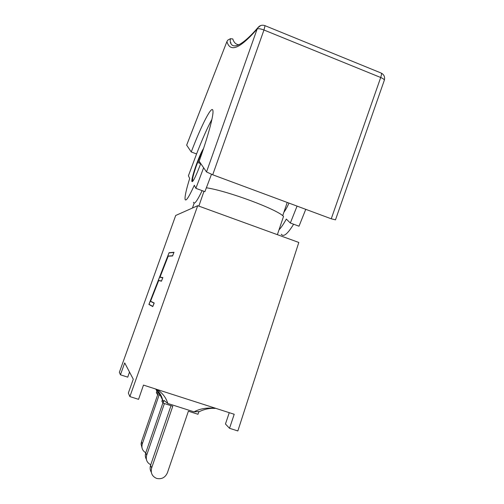 <?xml version="1.0" encoding="UTF-8"?>
<svg xmlns="http://www.w3.org/2000/svg" width="504" height="504" viewBox="0 0 504 504"><rect width="100%" height="100%" fill="white"/><g stroke="black" fill="none" stroke-linecap="round" stroke-linejoin="round"><path stroke-width="0.76" d="M283.891 212.241C285.522 210.111 287.217 207.062 288.975 203.099M282.719 215.712L287.204 202.444M277.376 234.662L283.538 216.411C277.313 209.412 227.884 190.972 206.375 187.778M192.471 208.02L194.16 203.15M198.847 206.111L203.975 191.312M215.964 408.404C207.465 407.389 200.157 408.536 194.034 411.85L167.794 403.471C166.062 397.618 162.446 392.937 156.952 389.422M167.794 403.471L164.002 400.415L163.069 403.131L172.778 406.224L151.641 467.977C150.444 472.985 152.132 476.475 156.706 478.441C161.683 479.443 165.249 477.559 167.41 472.777L188.383 411.207L197.984 414.269L198.897 411.573L194.034 411.85M164.002 400.415L163.082 401.367L162.761 400.459C159.088 392.584 157.128 389.542 156.889 391.331L157.305 392.37L159.497 393.889M156.895 391.331L155.963 389.29M155.541 388.975C159.258 391.772 161.664 395.602 162.761 400.459M150.759 464.783C146.935 462.748 145.568 459.554 146.677 455.2L145.75 452.825C145.013 455.118 145.221 457.279 146.374 459.308M158.017 392.673L157.418 394.405L160.303 395.331M164.398 403.553L146.677 455.2M145.769 452.775C142.424 450.771 141.265 447.817 142.285 443.923L141.466 441.813L141.057 444.03L142.015 447.861M159.132 394.953L142.285 443.923M171.007 405.663L150.589 465.28C149.801 467.756 150.035 470.087 151.301 472.261M157.746 394.512L141.466 441.813M162.905 402.866L145.75 452.825M156.876 391.293L156.366 392.786L157.418 394.405M162.427 399.685L161.879 401.285L163.069 403.131M169.029 252.882L173.912 252.428L172.607 255.767L168.166 256.032L159.894 277.244L162.767 277.748L161.494 280.999L158.666 280.394L150.488 301.361L154.073 303.156L152.806 306.407L148.976 304.309L169.029 252.882L149.033 304.328L152.806 306.394M173.905 252.46L169.086 252.901M162.761 277.754L159.894 277.244M148.894 304.454L169.067 252.724L174.006 252.265L172.57 255.931L168.128 256.19L159.976 277.093L162.855 277.584L161.456 281.163L158.621 280.558L150.564 301.209L154.161 302.998L152.762 306.577L148.894 304.454M172.57 255.931L174.006 252.265M172.633 255.956L168.128 256.19M168.185 256.208L160.033 277.099M161.456 281.163L162.855 277.584M161.513 281.182L158.621 280.558M158.678 280.577L150.564 301.209M150.62 301.234L154.161 302.998M154.218 303.024L152.762 306.577M120.443 374.806L124.702 362.911L133.276 379.197L128.344 393.038L129.881 396.585L197.7 205.695L175.701 215.479L119.36 372.305L120.443 374.806L127.739 377.156L129.515 372.046M129.881 396.585L138.562 399.344L143.476 385.094L234.209 414.269L229.528 428.293L225.452 424.003L229.263 412.681M197.7 205.695L298.809 242.456L237.85 430.945L229.528 428.293M203.584 148.384C201.398 151.811 198.74 157.916 195.609 166.711C193.001 174.334 191.741 179.222 191.829 181.377C192.66 182.637 195.237 177.723 199.565 166.648L200.661 163.643M211.907 119.391C207.377 127.745 202.262 139.268 196.573 153.959L191.243 151.962C201.506 125.03 212.279 103.925 212.946 110.842C213.734 115.485 207.579 138.102 198.551 162.861L200.838 163.712M203.622 167.75L195.873 188.338L194.33 185.245C188.836 197.303 185.743 201.953 185.05 199.187C184.804 196.132 186.348 189.214 189.693 178.441L188.408 175.789L196.573 153.959M191.243 151.962L186.669 145.146L226.907 41.58C229.723 51.074 237.56 51.377 257.122 29.075L206.52 171.946L199.149 161.267L198.551 162.861M281.264 234.209C283.469 237.384 287.582 234.058 293.618 224.223M297.064 206.104L290.336 223.02L299.011 226.202L305.758 209.33M206.52 171.946L212.713 174.781L263.957 30.007L265.06 25.691C262.067 24.652 259.604 25.395 257.67 27.934L257.122 29.075C258.199 28.394 260.48 28.703 263.957 30.007L380.703 77.496C383.197 78.567 384.401 79.493 384.313 80.268L335.469 219.883M227.827 40.074L226.907 41.58L227.808 40.131L230.385 38.707L230.196 41.145C231.449 49.348 240.131 48.063 257.67 27.934L260.688 25.546M186.669 145.102L226.939 41.504M230.378 42.443L230.92 42.657L230.656 43.331M230.385 38.707L232.716 38.934M384.325 80.243C385.132 77.087 384.136 74.712 381.32 73.105C381.648 73.849 381.44 75.317 380.703 77.496L331.248 218.799L335.261 219.776M331.248 218.799L212.713 174.781M290.336 223.02L286.329 219.07C283.639 223.965 281.188 227.581 278.983 229.906M195.873 188.338L204.907 191.652L211.478 174.308M193.473 202.249C194.223 204.945 197.108 201.077 202.136 190.638M193.334 180.508C191.652 181.698 192.553 177.093 196.031 166.704C198.544 159.598 200.831 154.192 202.885 150.482M151.641 467.977L150.589 465.28M264.802 25.584L380.759 72.878M238.991 44.774C235.998 44.541 233.932 42.601 232.798 38.965M202.917 150.394C201.329 153.021 199.03 158.464 196.024 166.717C194.128 172.003 192.553 178.347 192.623 178.429L192.667 181.409M198.784 411.907C204.158 409.21 209.494 408.045 214.792 408.41M192.465 181.61L191.829 181.377"/></g></svg>
